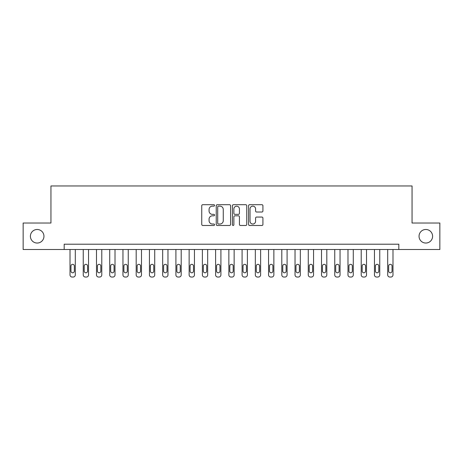 <?xml version="1.0" encoding="UTF-8"?>
<svg xmlns="http://www.w3.org/2000/svg" width="463" height="463" viewBox="0 0 463 463"><rect width="100%" height="100%" fill="white"/><g stroke="black" fill="none" stroke-linecap="round" stroke-linejoin="round"><path stroke-width="0.69" d="M214.56 205.422A0.729 0.729 0 0 0 213.831 204.692L202.788 204.692A1.042 1.042 0 0 0 201.746 205.734L201.746 224.439A1.042 1.042 0 0 0 202.788 225.481L213.831 225.481A0.729 0.729 0 0 0 214.56 224.752A0.729 0.729 0 0 0 213.831 224.023L212.401 224.023A3.328 3.328 0 0 1 209.073 220.701L209.073 219.138A3.328 3.328 0 0 1 212.401 215.816L213.831 215.816A0.729 0.729 0 0 0 214.56 215.087A0.729 0.729 0 0 0 213.831 214.357L212.401 214.357A3.328 3.328 0 0 1 209.073 211.03L209.073 209.473A3.328 3.328 0 0 1 212.401 206.145L213.831 206.145A0.729 0.729 0 0 0 214.56 205.422M419.044 236.263A6.777 6.777 0 0 0 425.821 243.04A6.777 6.777 0 0 0 432.598 236.263A6.777 6.777 0 0 0 425.821 229.486A6.777 6.777 0 0 0 419.044 236.263M30.402 236.263A6.777 6.777 0 0 0 37.179 243.04A6.777 6.777 0 0 0 43.956 236.263A6.777 6.777 0 0 0 37.179 229.486A6.777 6.777 0 0 0 30.402 236.263M261.879 212.019A1.042 1.042 0 0 0 262.915 210.978L262.915 205.734A1.042 1.042 0 0 0 261.879 204.692L249.615 204.692A1.042 1.042 0 0 0 248.573 205.734L248.573 224.439A1.042 1.042 0 0 0 249.615 225.481L261.879 225.481A1.042 1.042 0 0 0 262.915 224.439L262.915 218.102A1.042 1.042 0 0 0 261.879 217.06L256.629 217.06A1.042 1.042 0 0 0 255.588 218.102L255.588 221.245A2.778 2.778 0 0 1 252.81 224.023A2.778 2.778 0 0 1 250.026 221.245L250.026 208.929A2.778 2.778 0 0 1 252.81 206.145A2.778 2.778 0 0 1 255.588 208.929L255.588 210.978A1.042 1.042 0 0 0 256.629 212.019L261.879 212.019M64.183 249.505L23.15 249.505L23.15 223.027L50.947 223.027L50.947 185.964L412.053 185.964L412.053 223.027L439.85 223.027L439.85 249.505L398.817 249.505L398.817 244.209L64.183 244.209L64.183 249.505L398.817 249.505M230.591 205.734A1.042 1.042 0 0 0 229.55 204.692L217.286 204.692A1.042 1.042 0 0 0 216.244 205.734L216.244 224.439A1.042 1.042 0 0 0 217.286 225.481L229.55 225.481A1.042 1.042 0 0 0 230.591 224.439L230.591 205.734M233.45 204.692L245.714 204.692A1.042 1.042 0 0 1 246.756 205.734L246.756 224.439A1.042 1.042 0 0 1 245.714 225.481L240.465 225.481A1.042 1.042 0 0 1 239.423 224.439L239.423 216.852A1.042 1.042 0 0 0 238.387 215.816L234.903 215.816A1.042 1.042 0 0 0 233.867 216.852L233.867 224.752A0.729 0.729 0 0 1 233.138 225.481A0.729 0.729 0 0 1 232.409 224.752L232.409 205.734A1.042 1.042 0 0 1 233.45 204.692M218.432 206.145A0.729 0.729 0 0 0 217.703 206.874L217.703 223.299A0.729 0.729 0 0 0 218.432 224.023L219.937 224.023A3.328 3.328 0 0 0 223.264 220.701L223.264 209.473A3.328 3.328 0 0 0 219.937 206.145L218.432 206.145M239.423 208.981A2.778 2.778 0 0 0 236.645 206.197A2.778 2.778 0 0 0 233.867 208.981L233.867 213.321A1.042 1.042 0 0 0 234.903 214.357L238.387 214.357A1.042 1.042 0 0 0 239.423 213.321L239.423 208.981M75.301 249.505L75.301 274.918A2.118 2.118 0 0 1 73.183 277.036L72.13 277.036A2.118 2.118 0 0 1 70.011 274.918L70.011 249.505M74.352 271.104L74.352 266.022A1.696 1.696 0 0 0 72.656 264.327A1.696 1.696 0 0 0 70.961 266.022L70.961 271.104A1.696 1.696 0 0 0 72.656 272.8A1.696 1.696 0 0 0 74.352 271.104M88.543 249.505L88.543 274.918A2.118 2.118 0 0 1 86.425 277.036L85.366 277.036A2.118 2.118 0 0 1 83.247 274.918L83.247 249.505M87.588 271.104L87.588 266.022A1.696 1.696 0 0 0 85.892 264.327A1.696 1.696 0 0 0 84.197 266.022L84.197 271.104A1.696 1.696 0 0 0 85.892 272.8A1.696 1.696 0 0 0 87.588 271.104M101.779 249.505L101.779 274.918A2.118 2.118 0 0 1 99.661 277.036L98.602 277.036A2.118 2.118 0 0 1 96.483 274.918L96.483 249.505M100.824 271.104L100.824 266.022A1.696 1.696 0 0 0 99.128 264.327A1.696 1.696 0 0 0 97.438 266.022L97.438 271.104A1.696 1.696 0 0 0 99.128 272.8A1.696 1.696 0 0 0 100.824 271.104M115.015 249.505L115.015 274.918A2.118 2.118 0 0 1 112.897 277.036L111.838 277.036A2.118 2.118 0 0 1 109.719 274.918L109.719 249.505M114.06 271.104L114.06 266.022A1.696 1.696 0 0 0 112.37 264.327A1.696 1.696 0 0 0 110.674 266.022L110.674 271.104A1.696 1.696 0 0 0 112.37 272.8A1.696 1.696 0 0 0 114.06 271.104M128.251 249.505L128.251 274.918A2.118 2.118 0 0 1 126.133 277.036L125.074 277.036A2.118 2.118 0 0 1 122.955 274.918L122.955 249.505M127.296 271.104L127.296 266.022A1.696 1.696 0 0 0 125.606 264.327A1.696 1.696 0 0 0 123.91 266.022L123.91 271.104A1.696 1.696 0 0 0 125.606 272.8A1.696 1.696 0 0 0 127.296 271.104M141.487 249.505L141.487 274.918A2.118 2.118 0 0 1 139.369 277.036L138.31 277.036A2.118 2.118 0 0 1 136.191 274.918L136.191 249.505M140.538 271.104L140.538 266.022A1.696 1.696 0 0 0 138.842 264.327A1.696 1.696 0 0 0 137.146 266.022L137.146 271.104A1.696 1.696 0 0 0 138.842 272.8A1.696 1.696 0 0 0 140.538 271.104M154.723 249.505L154.723 274.918A2.118 2.118 0 0 1 152.605 277.036L151.551 277.036A2.118 2.118 0 0 1 149.433 274.918L149.433 249.505M153.774 271.104L153.774 266.022A1.696 1.696 0 0 0 152.078 264.327A1.696 1.696 0 0 0 150.382 266.022L150.382 271.104A1.696 1.696 0 0 0 152.078 272.8A1.696 1.696 0 0 0 153.774 271.104M167.965 249.505L167.965 274.918A2.118 2.118 0 0 1 165.847 277.036L164.787 277.036A2.118 2.118 0 0 1 162.669 274.918L162.669 249.505M167.01 271.104L167.01 266.022A1.696 1.696 0 0 0 165.314 264.327A1.696 1.696 0 0 0 163.618 266.022L163.618 271.104A1.696 1.696 0 0 0 165.314 272.8A1.696 1.696 0 0 0 167.01 271.104M181.201 249.505L181.201 274.918A2.118 2.118 0 0 1 179.083 277.036L178.024 277.036A2.118 2.118 0 0 1 175.905 274.918L175.905 249.505M180.246 271.104L180.246 266.022A1.696 1.696 0 0 0 178.55 264.327A1.696 1.696 0 0 0 176.86 266.022L176.86 271.104A1.696 1.696 0 0 0 178.55 272.8A1.696 1.696 0 0 0 180.246 271.104M194.437 249.505L194.437 274.918A2.118 2.118 0 0 1 192.319 277.036L191.26 277.036A2.118 2.118 0 0 1 189.141 274.918L189.141 249.505M193.482 271.104L193.482 266.022A1.696 1.696 0 0 0 191.792 264.327A1.696 1.696 0 0 0 190.096 266.022L190.096 271.104A1.696 1.696 0 0 0 191.792 272.8A1.696 1.696 0 0 0 193.482 271.104M207.673 249.505L207.673 274.918A2.118 2.118 0 0 1 205.555 277.036L204.496 277.036A2.118 2.118 0 0 1 202.377 274.918L202.377 249.505M206.718 271.104L206.718 266.022A1.696 1.696 0 0 0 205.028 264.327A1.696 1.696 0 0 0 203.332 266.022L203.332 271.104A1.696 1.696 0 0 0 205.028 272.8A1.696 1.696 0 0 0 206.718 271.104M220.909 249.505L220.909 274.918A2.118 2.118 0 0 1 218.791 277.036L217.732 277.036A2.118 2.118 0 0 1 215.613 274.918L215.613 249.505M219.96 271.104L219.96 266.022A1.696 1.696 0 0 0 218.264 264.327A1.696 1.696 0 0 0 216.568 266.022L216.568 271.104A1.696 1.696 0 0 0 218.264 272.8A1.696 1.696 0 0 0 219.96 271.104M234.145 249.505L234.145 274.918A2.118 2.118 0 0 1 232.027 277.036L230.973 277.036A2.118 2.118 0 0 1 228.855 274.918L228.855 249.505M233.196 271.104L233.196 266.022A1.696 1.696 0 0 0 231.5 264.327A1.696 1.696 0 0 0 229.804 266.022L229.804 271.104A1.696 1.696 0 0 0 231.5 272.8A1.696 1.696 0 0 0 233.196 271.104M247.387 249.505L247.387 274.918A2.118 2.118 0 0 1 245.268 277.036L244.209 277.036A2.118 2.118 0 0 1 242.091 274.918L242.091 249.505M246.432 271.104L246.432 266.022A1.696 1.696 0 0 0 244.736 264.327A1.696 1.696 0 0 0 243.04 266.022L243.04 271.104A1.696 1.696 0 0 0 244.736 272.8A1.696 1.696 0 0 0 246.432 271.104M260.623 249.505L260.623 274.918A2.118 2.118 0 0 1 258.504 277.036L257.445 277.036A2.118 2.118 0 0 1 255.327 274.918L255.327 249.505M259.668 271.104L259.668 266.022A1.696 1.696 0 0 0 257.972 264.327A1.696 1.696 0 0 0 256.282 266.022L256.282 271.104A1.696 1.696 0 0 0 257.972 272.8A1.696 1.696 0 0 0 259.668 271.104M273.859 249.505L273.859 274.918A2.118 2.118 0 0 1 271.74 277.036L270.681 277.036A2.118 2.118 0 0 1 268.563 274.918L268.563 249.505M272.904 271.104L272.904 266.022A1.696 1.696 0 0 0 271.208 264.327A1.696 1.696 0 0 0 269.518 266.022L269.518 271.104A1.696 1.696 0 0 0 271.208 272.8A1.696 1.696 0 0 0 272.904 271.104M287.095 249.505L287.095 274.918A2.118 2.118 0 0 1 284.976 277.036L283.917 277.036A2.118 2.118 0 0 1 281.799 274.918L281.799 249.505M286.14 271.104L286.14 266.022A1.696 1.696 0 0 0 284.45 264.327A1.696 1.696 0 0 0 282.754 266.022L282.754 271.104A1.696 1.696 0 0 0 284.45 272.8A1.696 1.696 0 0 0 286.14 271.104M300.331 249.505L300.331 274.918A2.118 2.118 0 0 1 298.213 277.036L297.153 277.036A2.118 2.118 0 0 1 295.035 274.918L295.035 249.505M299.382 271.104L299.382 266.022A1.696 1.696 0 0 0 297.686 264.327A1.696 1.696 0 0 0 295.99 266.022L295.99 271.104A1.696 1.696 0 0 0 297.686 272.8A1.696 1.696 0 0 0 299.382 271.104M313.567 249.505L313.567 274.918A2.118 2.118 0 0 1 311.449 277.036L310.395 277.036A2.118 2.118 0 0 1 308.277 274.918L308.277 249.505M312.618 271.104L312.618 266.022A1.696 1.696 0 0 0 310.922 264.327A1.696 1.696 0 0 0 309.226 266.022L309.226 271.104A1.696 1.696 0 0 0 310.922 272.8A1.696 1.696 0 0 0 312.618 271.104M326.809 249.505L326.809 274.918A2.118 2.118 0 0 1 324.69 277.036L323.631 277.036A2.118 2.118 0 0 1 321.513 274.918L321.513 249.505M325.854 271.104L325.854 266.022A1.696 1.696 0 0 0 324.158 264.327A1.696 1.696 0 0 0 322.462 266.022L322.462 271.104A1.696 1.696 0 0 0 324.158 272.8A1.696 1.696 0 0 0 325.854 271.104M340.045 249.505L340.045 274.918A2.118 2.118 0 0 1 337.926 277.036L336.867 277.036A2.118 2.118 0 0 1 334.749 274.918L334.749 249.505M339.09 271.104L339.09 266.022A1.696 1.696 0 0 0 337.394 264.327A1.696 1.696 0 0 0 335.704 266.022L335.704 271.104A1.696 1.696 0 0 0 337.394 272.8A1.696 1.696 0 0 0 339.09 271.104M353.281 249.505L353.281 274.918A2.118 2.118 0 0 1 351.162 277.036L350.103 277.036A2.118 2.118 0 0 1 347.985 274.918L347.985 249.505M352.326 271.104L352.326 266.022A1.696 1.696 0 0 0 350.63 264.327A1.696 1.696 0 0 0 348.94 266.022L348.94 271.104A1.696 1.696 0 0 0 350.63 272.8A1.696 1.696 0 0 0 352.326 271.104M366.517 249.505L366.517 274.918A2.118 2.118 0 0 1 364.398 277.036L363.339 277.036A2.118 2.118 0 0 1 361.221 274.918L361.221 249.505M365.562 271.104L365.562 266.022A1.696 1.696 0 0 0 363.872 264.327A1.696 1.696 0 0 0 362.176 266.022L362.176 271.104A1.696 1.696 0 0 0 363.872 272.8A1.696 1.696 0 0 0 365.562 271.104M379.753 249.505L379.753 274.918A2.118 2.118 0 0 1 377.634 277.036L376.575 277.036A2.118 2.118 0 0 1 374.457 274.918L374.457 249.505M378.803 271.104L378.803 266.022A1.696 1.696 0 0 0 377.108 264.327A1.696 1.696 0 0 0 375.412 266.022L375.412 271.104A1.696 1.696 0 0 0 377.108 272.8A1.696 1.696 0 0 0 378.803 271.104M392.989 249.505L392.989 274.918A2.118 2.118 0 0 1 390.87 277.036L389.817 277.036A2.118 2.118 0 0 1 387.699 274.918L387.699 249.505M392.039 271.104L392.039 266.022A1.696 1.696 0 0 0 390.344 264.327A1.696 1.696 0 0 0 388.648 266.022L388.648 271.104A1.696 1.696 0 0 0 390.344 272.8A1.696 1.696 0 0 0 392.039 271.104"/></g></svg>
